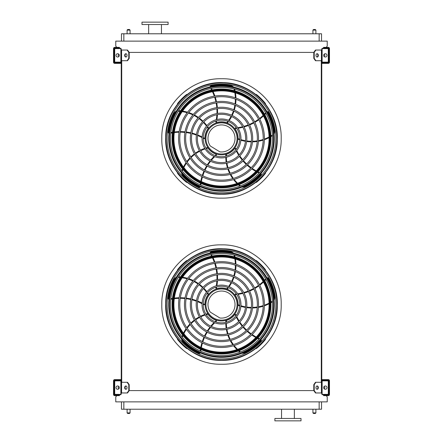<?xml version="1.0" encoding="UTF-8"?>
<svg xmlns="http://www.w3.org/2000/svg" width="443" height="443" viewBox="0 0 443 443"><rect width="100%" height="100%" fill="white"/><g stroke="black" fill="none" stroke-linecap="round" stroke-linejoin="round"><path stroke-width="0.66" d="M321.529 401.862L321.529 409.221L121.471 409.221L121.471 401.862M116.852 395.632L115.773 396.878L115.773 401.862L327.227 401.862L327.227 396.878L326.148 395.632M321.768 50.037L315.892 50.037L314.214 52.407L128.786 52.407L127.108 50.037L121.232 50.037M127.108 60.713L128.786 58.343L129.201 58.343L127.523 60.713L121.232 60.713L121.232 382.287L127.523 382.287L129.201 384.657L128.786 384.657L127.108 382.287M121.709 60.713L121.709 382.287M315.892 60.713L315.477 60.713L313.799 58.343L314.214 58.343L315.892 60.713L321.768 60.713L321.768 382.287L315.892 382.287L314.214 384.657L313.799 384.657L313.799 390.593L314.214 390.593L315.892 392.963L315.477 392.963L313.799 390.593L129.201 390.593L129.201 384.657M321.291 60.713L321.291 382.287M117.628 394.746L117.367 395.04M325.633 395.04L325.372 394.746M326.148 47.368L327.227 46.122L327.227 41.138L115.773 41.138L115.773 46.122L116.852 47.368M117.367 47.96L117.628 48.254M325.372 48.254L325.633 47.96M121.471 41.138L121.471 33.779L123.841 33.779L123.841 41.138M319.159 41.138L319.159 33.779L123.841 33.779M319.159 33.779L321.529 33.779L321.529 41.138M287.95 420.85L301.002 420.85L301.002 418.474L274.898 418.474L274.898 420.85L287.95 420.85M168.102 22.15L141.998 22.15L141.998 24.526L168.102 24.526L168.102 22.15M161.457 24.526L161.457 33.779M312.93 409.221L312.93 412.898L315.892 412.898L315.892 409.221M315.3 413.491L313.522 413.491L315.3 413.491L315.892 412.898M127.108 409.221L127.108 412.898L130.07 412.898L130.07 409.221M129.478 413.491L127.7 413.491L129.478 413.491L130.07 412.898M315.3 29.509L313.522 29.509L315.3 29.509L315.892 30.102L315.892 33.779M129.478 29.509L127.7 29.509L129.478 29.509L130.07 30.102L130.07 33.779M121.232 393.794L121.232 381.456A0.947 0.947 0 0 0 120.28 380.504L115.296 380.504A0.947 0.947 0 0 0 114.349 381.456L114.349 383.472L114.704 383.472L114.704 381.456A0.593 0.593 0 0 1 115.296 380.864L120.28 380.864A0.593 0.593 0 0 1 120.878 381.456L120.878 393.794A0.593 0.593 0 0 1 120.28 394.386L115.296 394.386A0.593 0.593 0 0 1 114.704 393.794L114.704 391.778L114.349 391.778L114.349 393.794A0.947 0.947 0 0 0 115.296 394.746L120.28 394.746A0.947 0.947 0 0 0 121.232 393.794M114.704 383.472L114.704 391.778M117.672 389.286A1.661 1.661 0 0 0 119.112 386.794A1.661 1.661 0 0 0 116.232 386.794A1.661 1.661 0 0 0 117.672 389.286M126.056 389.259A1.661 1.174 90 0 1 125.092 387.625A1.661 1.174 90 0 1 126.056 385.991M127.108 392.963L128.786 390.593L129.201 390.593L127.523 392.963L121.232 392.963M128.786 390.593L128.786 384.657M127.019 387.625A1.661 1.174 90 0 1 125.845 389.286A1.661 1.174 90 0 1 124.671 387.625A1.661 1.174 90 0 1 125.845 385.964A1.661 1.174 90 0 1 127.019 387.625M321.768 381.456L321.768 393.794A0.947 0.947 0 0 0 322.72 394.746L327.704 394.746A0.947 0.947 0 0 0 328.651 393.794L328.651 391.778L328.296 391.778L328.296 393.794A0.593 0.593 0 0 1 327.704 394.386L322.72 394.386A0.593 0.593 0 0 1 322.122 393.794L322.122 381.456A0.593 0.593 0 0 1 322.72 380.864L327.704 380.864A0.593 0.593 0 0 1 328.296 381.456L328.296 383.472L328.651 383.472L328.651 381.456A0.947 0.947 0 0 0 327.704 380.504L322.72 380.504A0.947 0.947 0 0 0 321.768 381.456M328.296 391.778L328.296 383.472M325.328 389.286A1.661 1.661 0 0 0 326.768 386.794A1.661 1.661 0 0 0 323.888 386.794A1.661 1.661 0 0 0 325.328 389.286M321.768 392.963L315.892 392.963M318.329 387.625A1.661 1.174 -90 0 1 317.155 389.286A1.661 1.174 -90 0 1 315.981 387.625A1.661 1.174 -90 0 1 317.155 385.964A1.661 1.174 -90 0 1 318.329 387.625M314.214 390.593L314.214 384.657M316.944 385.991A1.661 1.174 -90 0 1 317.908 387.625A1.661 1.174 -90 0 1 316.944 389.259M313.799 384.657L315.477 382.287L315.892 382.287M321.768 49.206L321.768 61.544A0.947 0.947 0 0 0 322.72 62.496L327.704 62.496A0.947 0.947 0 0 0 328.651 61.544L328.651 59.528L328.296 59.528L328.296 61.544A0.593 0.593 0 0 1 327.704 62.136L322.72 62.136A0.593 0.593 0 0 1 322.122 61.544L322.122 49.206A0.593 0.593 0 0 1 322.72 48.614L327.704 48.614A0.593 0.593 0 0 1 328.296 49.206L328.296 51.222L328.651 51.222L328.651 49.206A0.947 0.947 0 0 0 327.704 48.254L322.72 48.254A0.947 0.947 0 0 0 321.768 49.206M328.296 59.528L328.296 51.222M325.328 57.036A1.661 1.661 0 0 0 326.768 54.544A1.661 1.661 0 0 0 323.888 54.544A1.661 1.661 0 0 0 325.328 57.036M318.329 55.375A1.661 1.174 -90 0 1 317.155 57.036A1.661 1.174 -90 0 1 315.981 55.375A1.661 1.174 -90 0 1 317.155 53.714A1.661 1.174 -90 0 1 318.329 55.375M314.214 58.343L314.214 52.407M313.799 58.343L313.799 52.407L315.477 50.037L315.892 50.037M316.944 53.741A1.661 1.174 -90 0 1 317.908 55.375A1.661 1.174 -90 0 1 316.944 57.009M121.232 61.544L121.232 49.206A0.947 0.947 0 0 0 120.28 48.254L115.296 48.254A0.947 0.947 0 0 0 114.349 49.206L114.349 51.222L114.704 51.222L114.704 49.206A0.593 0.593 0 0 1 115.296 48.614L120.28 48.614A0.593 0.593 0 0 1 120.878 49.206L120.878 61.544A0.593 0.593 0 0 1 120.28 62.136L115.296 62.136A0.593 0.593 0 0 1 114.704 61.544L114.704 59.528L114.349 59.528L114.349 61.544A0.947 0.947 0 0 0 115.296 62.496L120.28 62.496A0.947 0.947 0 0 0 121.232 61.544M114.704 51.222L114.704 59.528M117.672 57.036A1.661 1.661 0 0 0 119.112 54.544A1.661 1.661 0 0 0 116.232 54.544A1.661 1.661 0 0 0 117.672 57.036M126.056 57.009A1.661 1.174 90 0 1 125.092 55.375A1.661 1.174 90 0 1 126.056 53.741M127.108 50.037L127.523 50.037L129.201 52.407L129.201 58.343M128.786 58.343L128.786 52.407M127.019 55.375A1.661 1.174 90 0 1 125.845 57.036A1.661 1.174 90 0 1 124.671 55.375A1.661 1.174 90 0 1 125.845 53.714A1.661 1.174 90 0 1 127.019 55.375M323.883 388.445A0.831 0.831 0 0 0 324.852 387.697A0.831 0.831 0 0 0 323.883 386.805M323.551 379.618L323.551 380.21L328.296 380.21A0.593 0.593 0 0 1 328.889 380.803L328.889 394.447A0.593 0.593 0 0 1 328.296 395.04L323.551 395.04L323.551 395.632L328.296 395.632A1.185 1.185 0 0 0 329.481 394.447L329.481 380.803A1.185 1.185 0 0 0 328.296 379.618L321.768 379.618M119.449 380.21L119.449 379.618L114.704 379.618A1.185 1.185 0 0 0 113.519 380.803L113.519 394.447A1.185 1.185 0 0 0 114.704 395.632L119.449 395.632L119.449 395.04L114.704 395.04A0.593 0.593 0 0 1 114.111 394.447L114.111 380.803A0.593 0.593 0 0 1 114.704 380.21L121.232 380.21M321.768 380.21L323.551 380.21M119.449 379.618L121.232 379.618M119.117 386.805A0.831 0.831 0 0 0 118.148 387.697A0.831 0.831 0 0 0 119.117 388.445M323.551 62.79L323.551 63.382L328.296 63.382A1.185 1.185 0 0 0 329.481 62.197L329.481 48.553A1.185 1.185 0 0 0 328.296 47.368L323.551 47.368L323.551 47.96L328.296 47.96A0.593 0.593 0 0 1 328.889 48.553L328.889 62.197A0.593 0.593 0 0 1 328.296 62.79L321.768 62.79M114.704 47.96L119.449 47.96L119.449 47.368L114.704 47.368A1.185 1.185 0 0 0 113.519 48.553L113.519 62.197A1.185 1.185 0 0 0 114.704 63.382L119.449 63.382L119.449 62.79L114.704 62.79A0.593 0.593 0 0 1 114.111 62.197L114.111 48.553A0.593 0.593 0 0 1 114.704 47.96M121.232 62.79L119.449 62.79M121.232 63.382L119.449 63.382M323.551 63.382L321.768 63.382M323.883 56.195A0.831 0.831 0 0 0 324.852 55.447A0.831 0.831 0 0 0 323.883 54.555M119.117 54.555A0.831 0.831 0 0 0 118.148 55.447A0.831 0.831 0 0 0 119.117 56.195M221.5 360.021A55.458 55.458 0 0 0 269.532 276.831A55.458 55.458 0 0 0 173.468 276.831A55.458 55.458 0 0 0 221.5 360.021M221.5 358.935A54.373 54.373 0 0 0 268.585 277.379A54.373 54.373 0 0 0 174.415 277.379A54.373 54.373 0 0 0 221.5 358.935M221.5 346.282A41.72 41.72 0 0 0 257.632 283.703A41.72 41.72 0 0 0 185.368 283.703A41.72 41.72 0 0 0 221.5 346.282M221.5 347.473A42.91 42.91 0 0 0 258.657 283.11A42.91 42.91 0 0 0 184.343 283.11A42.91 42.91 0 0 0 221.5 347.473M221.5 340.423A35.861 35.861 0 0 0 252.554 286.632A35.861 35.861 0 0 0 190.446 286.632A35.861 35.861 0 0 0 221.5 340.423M221.5 341.608A37.046 37.046 0 0 0 253.584 286.04A37.046 37.046 0 0 0 189.416 286.04A37.046 37.046 0 0 0 221.5 341.608M221.5 334.559A29.997 29.997 0 0 0 247.476 289.561A29.997 29.997 0 0 0 195.524 289.561A29.997 29.997 0 0 0 221.5 334.559M221.5 335.744A31.182 31.182 0 0 0 248.506 288.969A31.182 31.182 0 0 0 194.494 288.969A31.182 31.182 0 0 0 221.5 335.744M221.5 328.7A24.138 24.138 0 0 0 242.404 292.496A24.138 24.138 0 0 0 200.596 292.496A24.138 24.138 0 0 0 221.5 328.7M221.5 329.885A25.323 25.323 0 0 0 243.428 291.904A25.323 25.323 0 0 0 199.571 291.904A25.323 25.323 0 0 0 221.5 329.885M221.5 322.836A18.274 18.274 0 0 0 237.326 295.426A18.274 18.274 0 0 0 205.674 295.426A18.274 18.274 0 0 0 221.5 322.836M221.5 324.021A19.459 19.459 0 0 0 238.351 294.833A19.459 19.459 0 0 0 204.649 294.833A19.459 19.459 0 0 0 221.5 324.021M216.029 287.125A46.587 46.587 0 0 1 215.841 287.994L216.289 288.703A0.593 0.593 0 0 0 216.594 288.692A16.612 16.612 0 0 1 226.81 288.819L227.403 289.035A37.461 37.461 0 0 0 228.477 287.673M227.901 287.446A36.869 36.869 0 0 1 226.81 288.819L227.403 289.035M210.813 254.67A46.587 46.587 0 0 1 211.61 256.126M212.468 257.843A46.587 46.587 0 0 1 214.296 262.262M214.683 263.402A46.587 46.587 0 0 1 215.907 267.943M216.145 269.106A46.587 46.587 0 0 1 216.788 273.735M216.876 274.926A46.587 46.587 0 0 1 216.932 279.655M216.865 280.873A46.587 46.587 0 0 1 216.278 285.818M233.516 253.169A4.746 4.746 0 0 0 230.825 251.685A53.692 53.692 0 0 0 211.012 251.901A1.185 1.185 0 0 0 210.06 253.036M229.192 286.687A37.461 37.461 0 0 0 231.645 282.662M232.182 281.604A37.461 37.461 0 0 0 233.965 277.279M234.33 276.139A37.461 37.461 0 0 0 235.427 271.52M235.615 270.313A37.461 37.461 0 0 0 235.964 265.429M235.953 264.161A37.461 37.461 0 0 0 235.46 259.072M235.061 257.023A37.461 37.461 0 0 0 234.624 255.251M236.39 293.969A46.587 46.587 0 0 1 235.51 294.063L234.973 294.706A0.593 0.593 0 0 0 235.078 294.994A16.612 16.612 0 0 1 238.112 304.745L238.09 305.377A37.461 37.461 0 0 0 239.718 305.975M239.757 305.36A36.869 36.869 0 0 1 238.112 304.745L238.09 305.377M265.65 278.979A46.587 46.587 0 0 1 264.51 280.192M263.142 281.538A46.587 46.587 0 0 1 259.504 284.639M258.54 285.358A46.587 46.587 0 0 1 254.603 287.928M253.568 288.515A46.587 46.587 0 0 1 249.359 290.558M248.263 291.007A46.587 46.587 0 0 1 243.777 292.518M242.598 292.84A46.587 46.587 0 0 1 237.714 293.803M274.095 300.11A4.746 4.746 0 0 0 274.671 297.092A53.692 53.692 0 0 0 268.342 278.315A1.185 1.185 0 0 0 266.968 277.761M240.876 306.351A37.461 37.461 0 0 0 245.461 307.442M246.635 307.625A37.461 37.461 0 0 0 251.303 307.985M252.493 307.985A37.461 37.461 0 0 0 257.228 307.597M258.435 307.403A37.461 37.461 0 0 0 263.186 306.229M264.388 305.825A37.461 37.461 0 0 0 269.078 303.787M270.906 302.774A37.461 37.461 0 0 0 272.451 301.805M221.5 320.937A16.374 16.374 0 0 0 235.682 296.373A16.374 16.374 0 0 0 207.318 296.373A16.374 16.374 0 0 0 221.5 320.937M236.174 315.449A46.587 46.587 0 0 1 235.814 314.641L235.039 314.331A0.593 0.593 0 0 0 234.796 314.519A16.612 16.612 0 0 1 226.456 320.416L225.852 320.594A37.461 37.461 0 0 0 225.786 322.327M226.379 322.172A36.869 36.869 0 0 1 226.456 320.416L225.852 320.594M259.476 338.646A46.587 46.587 0 0 1 257.97 337.937M256.264 337.051A46.587 46.587 0 0 1 252.189 334.548M251.209 333.856A46.587 46.587 0 0 1 247.548 330.904M246.673 330.101A46.587 46.587 0 0 1 243.428 326.735M242.659 325.826A46.587 46.587 0 0 1 239.835 322.028M239.17 321.003A46.587 46.587 0 0 1 236.745 316.656M241.989 353.204A4.746 4.746 0 0 0 245.034 352.822A53.692 53.692 0 0 0 260.938 340.999A1.185 1.185 0 0 0 261.043 339.521M225.786 323.545A37.461 37.461 0 0 0 226.163 328.241M226.351 329.415A37.461 37.461 0 0 0 227.453 333.961M227.824 335.096A37.461 37.461 0 0 0 229.651 339.482M230.21 340.567A37.461 37.461 0 0 0 232.796 344.726M233.555 345.739A37.461 37.461 0 0 0 236.944 349.571M238.467 350.994A37.461 37.461 0 0 0 239.868 352.168M215.68 321.884A46.587 46.587 0 0 1 216.339 321.291L216.394 320.461A0.593 0.593 0 0 0 216.14 320.283A16.612 16.612 0 0 1 207.95 314.176L207.595 313.655A37.461 37.461 0 0 0 205.929 314.126M206.261 314.646A36.869 36.869 0 0 1 207.95 314.176L207.595 313.655M200.817 351.21A46.587 46.587 0 0 1 201.028 349.56M201.344 347.666A46.587 46.587 0 0 1 202.468 343.015M202.822 341.869A46.587 46.587 0 0 1 204.494 337.477M204.987 336.392A46.587 46.587 0 0 1 207.191 332.272M207.817 331.259A46.587 46.587 0 0 1 210.558 327.399M211.328 326.447A46.587 46.587 0 0 1 214.705 322.797M181.569 339.078A4.746 4.746 0 0 0 182.87 341.858A53.692 53.692 0 0 0 199.029 353.331A1.185 1.185 0 0 0 200.469 352.971M204.771 314.502A37.461 37.461 0 0 0 200.419 316.319M199.361 316.856A37.461 37.461 0 0 0 195.38 319.309M194.411 320.012A37.461 37.461 0 0 0 190.811 323.108M189.947 323.977A37.461 37.461 0 0 0 186.796 327.72M186.06 328.75A37.461 37.461 0 0 0 183.468 333.158M182.582 335.046A37.461 37.461 0 0 0 181.901 336.741M203.226 304.38A46.587 46.587 0 0 1 203.996 304.823L204.804 304.618A0.593 0.593 0 0 0 204.887 304.319A16.612 16.612 0 0 1 208.171 294.65L208.553 294.152A37.461 37.461 0 0 0 207.59 292.712M207.202 293.183A36.869 36.869 0 0 1 208.171 294.65L208.553 294.152M170.743 299.307A46.587 46.587 0 0 1 172.377 298.997M174.276 298.715A46.587 46.587 0 0 1 179.044 298.344M180.246 298.327A46.587 46.587 0 0 1 184.941 298.56M186.126 298.698A46.587 46.587 0 0 1 190.728 299.518M191.885 299.8A46.587 46.587 0 0 1 196.399 301.212M197.539 301.65A46.587 46.587 0 0 1 202.058 303.737M176.336 277.252A4.746 4.746 0 0 0 174.093 279.35A53.692 53.692 0 0 0 168.179 298.261A1.185 1.185 0 0 0 168.96 299.523M206.875 291.727A37.461 37.461 0 0 0 203.808 288.144M202.966 287.308A37.461 37.461 0 0 0 199.4 284.279M198.436 283.575A37.461 37.461 0 0 0 194.377 281.106M193.286 280.552A37.461 37.461 0 0 0 188.751 278.713M187.544 278.331A37.461 37.461 0 0 0 182.555 277.229M180.478 276.975A37.461 37.461 0 0 0 178.656 276.847M221.5 320.139A15.577 15.577 0 0 0 234.989 296.771A15.577 15.577 0 0 0 208.011 296.771A15.577 15.577 0 0 0 221.5 320.139M219.883 317.991A13.528 13.528 0 0 0 234.934 302.984A13.528 13.528 0 0 0 216.81 291.876A13.528 13.528 0 0 0 210.27 312.105L219.883 317.991M186.935 260.766L186.697 260.528A56.128 56.128 0 0 0 177.466 269.759L177.704 269.997M177.704 339.128L177.466 339.366A56.128 56.128 0 0 0 186.697 348.597L186.935 348.359M257.416 261.431L257.416 261.431A56.128 56.128 0 0 1 257.959 261.891L257.959 261.891M265.296 269.997L265.534 269.759A56.128 56.128 0 0 0 256.303 260.528L256.065 260.766M256.065 348.359L256.303 348.597A56.128 56.128 0 0 0 265.534 339.366L265.296 339.128M221.5 355.591A51.028 51.028 0 0 0 272.528 304.562A51.028 51.028 0 0 0 221.5 253.534A51.028 51.028 0 0 0 170.472 304.562A51.028 51.028 0 0 0 221.5 355.591M221.5 251.779A52.783 52.783 0 0 1 267.212 330.954A52.783 52.783 0 0 1 175.788 330.954A52.783 52.783 0 0 1 221.5 251.779M221.5 356.676A52.113 52.113 0 0 0 273.613 304.562A52.113 52.113 0 0 0 221.5 252.449A52.113 52.113 0 0 0 169.387 304.562A52.113 52.113 0 0 0 221.5 356.676M221.5 255.129A49.433 49.433 0 0 1 264.31 329.282A49.433 49.433 0 0 1 178.69 329.282A49.433 49.433 0 0 1 221.5 255.129M221.5 256.979A47.584 47.584 0 0 0 180.29 328.352A47.584 47.584 0 0 0 262.71 328.352A47.584 47.584 0 0 0 221.5 256.979A47.584 47.584 0 0 0 180.29 328.352A47.584 47.584 0 0 0 262.71 328.352A47.584 47.584 0 0 0 221.5 256.979M221.5 193.896A55.458 55.458 0 0 0 269.532 110.706A55.458 55.458 0 0 0 173.468 110.706A55.458 55.458 0 0 0 221.5 193.896M221.5 192.81A54.373 54.373 0 0 0 268.585 111.254A54.373 54.373 0 0 0 174.415 111.254A54.373 54.373 0 0 0 221.5 192.81M221.5 180.157A41.72 41.72 0 0 0 257.632 117.578A41.72 41.72 0 0 0 185.368 117.578A41.72 41.72 0 0 0 221.5 180.157M221.5 181.348A42.91 42.91 0 0 0 258.657 116.985A42.91 42.91 0 0 0 184.343 116.985A42.91 42.91 0 0 0 221.5 181.348M221.5 174.298A35.861 35.861 0 0 0 252.554 120.507A35.861 35.861 0 0 0 190.446 120.507A35.861 35.861 0 0 0 221.5 174.298M221.5 175.483A37.046 37.046 0 0 0 253.584 119.915A37.046 37.046 0 0 0 189.416 119.915A37.046 37.046 0 0 0 221.5 175.483M221.5 168.434A29.997 29.997 0 0 0 247.476 123.436A29.997 29.997 0 0 0 195.524 123.436A29.997 29.997 0 0 0 221.5 168.434M221.5 169.619A31.182 31.182 0 0 0 248.506 122.844A31.182 31.182 0 0 0 194.494 122.844A31.182 31.182 0 0 0 221.5 169.619M221.5 162.575A24.138 24.138 0 0 0 242.404 126.371A24.138 24.138 0 0 0 200.596 126.371A24.138 24.138 0 0 0 221.5 162.575M221.5 163.76A25.323 25.323 0 0 0 243.428 125.779A25.323 25.323 0 0 0 199.571 125.779A25.323 25.323 0 0 0 221.5 163.76M221.5 156.711A18.274 18.274 0 0 0 237.326 129.301A18.274 18.274 0 0 0 205.674 129.301A18.274 18.274 0 0 0 221.5 156.711M221.5 157.896A19.459 19.459 0 0 0 238.351 128.708A19.459 19.459 0 0 0 204.649 128.708A19.459 19.459 0 0 0 221.5 157.896M216.029 121A46.587 46.587 0 0 1 215.841 121.869L216.289 122.578A0.593 0.593 0 0 0 216.594 122.567A16.612 16.612 0 0 1 226.81 122.694L227.403 122.91A37.461 37.461 0 0 0 228.477 121.548M227.901 121.321A36.869 36.869 0 0 1 226.81 122.694L227.403 122.91M210.813 88.545A46.587 46.587 0 0 1 211.61 90.001M212.468 91.718A46.587 46.587 0 0 1 214.296 96.137M214.683 97.277A46.587 46.587 0 0 1 215.907 101.818M216.145 102.981A46.587 46.587 0 0 1 216.788 107.61M216.876 108.801A46.587 46.587 0 0 1 216.932 113.53M216.865 114.748A46.587 46.587 0 0 1 216.278 119.693M233.516 87.044A4.746 4.746 0 0 0 230.825 85.56A53.692 53.692 0 0 0 211.012 85.776A1.185 1.185 0 0 0 210.06 86.911M229.192 120.562A37.461 37.461 0 0 0 231.645 116.537M232.182 115.479A37.461 37.461 0 0 0 233.965 111.154M234.33 110.014A37.461 37.461 0 0 0 235.427 105.395M235.615 104.188A37.461 37.461 0 0 0 235.964 99.304M235.953 98.036A37.461 37.461 0 0 0 235.46 92.947M235.061 90.898A37.461 37.461 0 0 0 234.624 89.126M236.39 127.844A46.587 46.587 0 0 1 235.51 127.938L234.973 128.581A0.593 0.593 0 0 0 235.078 128.869A16.612 16.612 0 0 1 238.112 138.62L238.09 139.252A37.461 37.461 0 0 0 239.718 139.85M239.757 139.235A36.869 36.869 0 0 1 238.112 138.62L238.09 139.252M265.65 112.854A46.587 46.587 0 0 1 264.51 114.067M263.142 115.413A46.587 46.587 0 0 1 259.504 118.514M258.54 119.233A46.587 46.587 0 0 1 254.603 121.803M253.568 122.39A46.587 46.587 0 0 1 249.359 124.433M248.263 124.882A46.587 46.587 0 0 1 243.777 126.393M242.598 126.715A46.587 46.587 0 0 1 237.714 127.678M274.095 133.985A4.746 4.746 0 0 0 274.671 130.967A53.692 53.692 0 0 0 268.342 112.19A1.185 1.185 0 0 0 266.968 111.636M240.876 140.226A37.461 37.461 0 0 0 245.461 141.317M246.635 141.5A37.461 37.461 0 0 0 251.303 141.86M252.493 141.86A37.461 37.461 0 0 0 257.228 141.472M258.435 141.278A37.461 37.461 0 0 0 263.186 140.104M264.388 139.7A37.461 37.461 0 0 0 269.078 137.662M270.906 136.649A37.461 37.461 0 0 0 272.451 135.68M221.5 154.812A16.374 16.374 0 0 0 235.682 130.248A16.374 16.374 0 0 0 207.318 130.248A16.374 16.374 0 0 0 221.5 154.812M236.174 149.324A46.587 46.587 0 0 1 235.814 148.516L235.039 148.206A0.593 0.593 0 0 0 234.796 148.394A16.612 16.612 0 0 1 226.456 154.291L225.852 154.469A37.461 37.461 0 0 0 225.786 156.202M226.379 156.047A36.869 36.869 0 0 1 226.456 154.291L225.852 154.469M259.476 172.521A46.587 46.587 0 0 1 257.97 171.812M256.264 170.926A46.587 46.587 0 0 1 252.189 168.423M251.209 167.731A46.587 46.587 0 0 1 247.548 164.779M246.673 163.976A46.587 46.587 0 0 1 243.428 160.61M242.659 159.701A46.587 46.587 0 0 1 239.835 155.903M239.17 154.878A46.587 46.587 0 0 1 236.745 150.531M241.989 187.079A4.746 4.746 0 0 0 245.034 186.697A53.692 53.692 0 0 0 260.938 174.874A1.185 1.185 0 0 0 261.043 173.396M225.786 157.42A37.461 37.461 0 0 0 226.163 162.116M226.351 163.29A37.461 37.461 0 0 0 227.453 167.836M227.824 168.971A37.461 37.461 0 0 0 229.651 173.357M230.21 174.442A37.461 37.461 0 0 0 232.796 178.601M233.555 179.614A37.461 37.461 0 0 0 236.944 183.446M238.467 184.869A37.461 37.461 0 0 0 239.868 186.043M215.68 155.759A46.587 46.587 0 0 1 216.339 155.166L216.394 154.336A0.593 0.593 0 0 0 216.14 154.158A16.612 16.612 0 0 1 207.95 148.051L207.595 147.53A37.461 37.461 0 0 0 205.929 148.001M206.261 148.521A36.869 36.869 0 0 1 207.95 148.051L207.595 147.53M200.817 185.085A46.587 46.587 0 0 1 201.028 183.435M201.344 181.541A46.587 46.587 0 0 1 202.468 176.89M202.822 175.744A46.587 46.587 0 0 1 204.494 171.352M204.987 170.267A46.587 46.587 0 0 1 207.191 166.147M207.817 165.134A46.587 46.587 0 0 1 210.558 161.274M211.328 160.322A46.587 46.587 0 0 1 214.705 156.672M181.569 172.953A4.746 4.746 0 0 0 182.87 175.733A53.692 53.692 0 0 0 199.029 187.206A1.185 1.185 0 0 0 200.469 186.846M204.771 148.377A37.461 37.461 0 0 0 200.419 150.194M199.361 150.731A37.461 37.461 0 0 0 195.38 153.184M194.411 153.887A37.461 37.461 0 0 0 190.811 156.983M189.947 157.852A37.461 37.461 0 0 0 186.796 161.595M186.06 162.625A37.461 37.461 0 0 0 183.468 167.033M182.582 168.921A37.461 37.461 0 0 0 181.901 170.616M203.226 138.255A46.587 46.587 0 0 1 203.996 138.698L204.804 138.493A0.593 0.593 0 0 0 204.887 138.194A16.612 16.612 0 0 1 208.171 128.525L208.553 128.027A37.461 37.461 0 0 0 207.59 126.587M207.202 127.058A36.869 36.869 0 0 1 208.171 128.525L208.553 128.027M170.743 133.182A46.587 46.587 0 0 1 172.377 132.872M174.276 132.59A46.587 46.587 0 0 1 179.044 132.219M180.246 132.202A46.587 46.587 0 0 1 184.941 132.435M186.126 132.573A46.587 46.587 0 0 1 190.728 133.393M191.885 133.675A46.587 46.587 0 0 1 196.399 135.087M197.539 135.525A46.587 46.587 0 0 1 202.058 137.612M176.336 111.127A4.746 4.746 0 0 0 174.093 113.225A53.692 53.692 0 0 0 168.179 132.136A1.185 1.185 0 0 0 168.96 133.398M206.875 125.602A37.461 37.461 0 0 0 203.808 122.019M202.966 121.183A37.461 37.461 0 0 0 199.4 118.154M198.436 117.45A37.461 37.461 0 0 0 194.377 114.981M193.286 114.427A37.461 37.461 0 0 0 188.751 112.588M187.544 112.206A37.461 37.461 0 0 0 182.555 111.104M180.478 110.85A37.461 37.461 0 0 0 178.656 110.722M221.5 154.014A15.577 15.577 0 0 0 234.989 130.646A15.577 15.577 0 0 0 208.011 130.646A15.577 15.577 0 0 0 221.5 154.014M219.883 151.866A13.528 13.528 0 0 0 234.934 136.859A13.528 13.528 0 0 0 216.81 125.751A13.528 13.528 0 0 0 210.27 145.98L219.883 151.866M186.935 94.641L186.697 94.403A56.128 56.128 0 0 0 177.466 103.634L177.704 103.872M177.704 173.003L177.466 173.241A56.128 56.128 0 0 0 186.697 182.472L186.935 182.234M257.416 95.306L257.416 95.306A56.128 56.128 0 0 1 257.959 95.766L257.959 95.766M265.296 103.872L265.534 103.634A56.128 56.128 0 0 0 256.303 94.403L256.065 94.641M256.065 182.234L256.303 182.472A56.128 56.128 0 0 0 265.534 173.241L265.296 173.003M221.5 189.466A51.028 51.028 0 0 0 272.528 138.438A51.028 51.028 0 0 0 221.5 87.409A51.028 51.028 0 0 0 170.472 138.438A51.028 51.028 0 0 0 221.5 189.466M221.5 85.654A52.783 52.783 0 0 1 267.212 164.829A52.783 52.783 0 0 1 175.788 164.829A52.783 52.783 0 0 1 221.5 85.654M221.5 190.551A52.113 52.113 0 0 0 273.613 138.438A52.113 52.113 0 0 0 221.5 86.324A52.113 52.113 0 0 0 169.387 138.438A52.113 52.113 0 0 0 221.5 190.551M221.5 89.004A49.433 49.433 0 0 1 264.31 163.157A49.433 49.433 0 0 1 178.69 163.157A49.433 49.433 0 0 1 221.5 89.004M221.5 90.854A47.584 47.584 0 0 0 180.29 162.227A47.584 47.584 0 0 0 262.71 162.227A47.584 47.584 0 0 0 221.5 90.854A47.584 47.584 0 0 0 180.29 162.227A47.584 47.584 0 0 0 262.71 162.227A47.584 47.584 0 0 0 221.5 90.854M221.5 198.126C253.396 198.946 282.008 170.334 281.189 138.438C282.008 106.541 253.396 77.929 221.5 78.749C189.604 77.929 160.992 106.541 161.811 138.438C160.992 170.334 189.604 198.946 221.5 198.126M221.5 364.251C189.61 365.071 160.992 336.453 161.811 304.562C160.992 272.672 189.61 244.054 221.5 244.874C253.39 244.054 282.008 272.672 281.189 304.562C282.008 336.453 253.39 365.071 221.5 364.251M123.841 401.862L123.841 409.221M319.159 409.221L319.159 401.862M315.892 30.102L312.93 30.102L312.93 33.779M130.07 30.102L127.108 30.102L127.108 33.779M121.581 392.963L121.581 382.287M321.419 392.963L321.419 382.287M321.419 60.713L321.419 50.037M121.581 60.713L121.581 50.037M120.585 380.21L120.585 379.618M322.415 62.79L322.415 63.382M221.5 360.292A55.729 55.729 0 0 0 269.765 276.698A55.729 55.729 0 0 0 173.235 276.698A55.729 55.729 0 0 0 221.5 360.292M228.627 286.455A36.869 36.869 0 0 0 231.102 282.418M231.639 281.36A36.869 36.869 0 0 0 233.422 277.036M233.788 275.9A36.869 36.869 0 0 0 234.868 271.288M235.05 270.08A36.869 36.869 0 0 0 235.371 265.213M235.349 263.95A36.869 36.869 0 0 0 234.829 258.884M234.413 256.846A36.869 36.869 0 0 0 234.004 255.234A4.153 4.153 0 0 0 233.954 255.079M232.298 252.898A4.153 4.153 0 0 0 230.725 252.272A53.099 53.099 0 0 0 211.128 252.482A0.593 0.593 0 0 0 210.674 252.903M211.422 254.542A47.179 47.179 0 0 1 212.219 256.004M213.072 257.732A47.179 47.179 0 0 1 214.894 262.167M215.276 263.308A47.179 47.179 0 0 1 216.5 267.854M216.732 269.023A47.179 47.179 0 0 1 217.38 273.652M217.469 274.837A47.179 47.179 0 0 1 217.53 279.555M217.469 280.768A47.179 47.179 0 0 1 216.904 285.652M216.671 286.937A47.179 47.179 0 0 1 216.289 288.703M211.012 251.901L211.128 252.482M230.825 251.685L230.725 252.272M240.926 305.748A36.869 36.869 0 0 0 245.527 306.855M246.701 307.038A36.869 36.869 0 0 0 251.364 307.392M252.554 307.387A36.869 36.869 0 0 0 257.278 306.993M258.479 306.794A36.869 36.869 0 0 0 263.208 305.598M264.405 305.188A36.869 36.869 0 0 0 269.062 303.123M270.872 302.098A36.869 36.869 0 0 0 272.273 301.212A4.153 4.153 0 0 0 272.412 301.118M273.973 298.87A4.153 4.153 0 0 0 274.084 297.175A53.099 53.099 0 0 0 267.827 278.608A0.593 0.593 0 0 0 267.284 278.304M265.961 279.522A47.179 47.179 0 0 1 264.814 280.729M263.435 282.075A47.179 47.179 0 0 1 259.781 285.176M258.812 285.896A47.179 47.179 0 0 1 254.863 288.465M253.828 289.046A47.179 47.179 0 0 1 249.625 291.09M248.523 291.544A47.179 47.179 0 0 1 244.06 293.056M242.886 293.377A47.179 47.179 0 0 1 238.063 294.351M236.767 294.523A47.179 47.179 0 0 1 234.973 294.706M268.342 278.315L267.827 278.608M274.671 297.092L274.084 297.175M226.379 323.401A36.869 36.869 0 0 0 226.744 328.119M226.932 329.293A36.869 36.869 0 0 0 228.034 333.839M228.411 334.974A36.869 36.869 0 0 0 230.244 339.338M230.809 340.418A36.869 36.869 0 0 0 233.406 344.549M234.164 345.557A36.869 36.869 0 0 0 237.564 349.35M239.098 350.756A36.869 36.869 0 0 0 240.377 351.814A4.153 4.153 0 0 0 240.51 351.914M243.129 352.706A4.153 4.153 0 0 0 244.774 352.29A53.099 53.099 0 0 0 260.501 340.601A0.593 0.593 0 0 0 260.622 339.991M259.055 339.105A47.179 47.179 0 0 1 257.549 338.391M255.844 337.5A47.179 47.179 0 0 1 251.768 334.974M250.782 334.282A47.179 47.179 0 0 1 247.122 331.32M246.247 330.517A47.179 47.179 0 0 1 243.002 327.144M242.232 326.242A47.179 47.179 0 0 1 239.414 322.46M238.749 321.446A47.179 47.179 0 0 1 236.329 317.16M235.765 315.981A47.179 47.179 0 0 1 235.039 314.331M260.938 340.999L260.501 340.601M245.034 352.822L244.774 352.29M205.092 315.023A36.869 36.869 0 0 0 200.718 316.834M199.655 317.371A36.869 36.869 0 0 0 195.679 319.824M194.715 320.527A36.869 36.869 0 0 0 191.127 323.628M190.274 324.492A36.869 36.869 0 0 0 187.151 328.241M186.425 329.276A36.869 36.869 0 0 0 183.867 333.684M183.003 335.578A36.869 36.869 0 0 0 182.394 337.117A4.153 4.153 0 0 0 182.339 337.273M182.394 340.014A4.153 4.153 0 0 0 183.302 341.448A53.099 53.099 0 0 0 199.278 352.789A0.593 0.593 0 0 0 199.893 352.717M200.253 350.956A47.179 47.179 0 0 1 200.469 349.3M200.79 347.401A47.179 47.179 0 0 1 201.925 342.744M202.285 341.597A47.179 47.179 0 0 1 203.968 337.201M204.467 336.115A47.179 47.179 0 0 1 206.665 331.995M207.291 330.982A47.179 47.179 0 0 1 210.015 327.128M210.774 326.186A47.179 47.179 0 0 1 214.102 322.559M215.049 321.657A47.179 47.179 0 0 1 216.394 320.461M199.029 353.331L199.278 352.789M182.87 341.858L183.302 341.448M206.482 292.186A36.869 36.869 0 0 0 203.409 288.587M202.567 287.745A36.869 36.869 0 0 0 199.001 284.722M198.038 284.024A36.869 36.869 0 0 0 193.984 281.565M192.893 281.023A36.869 36.869 0 0 0 188.364 279.212M187.156 278.841A36.869 36.869 0 0 0 182.178 277.772M180.107 277.534A36.869 36.869 0 0 0 178.451 277.429A4.153 4.153 0 0 0 178.285 277.429M175.699 278.326A4.153 4.153 0 0 0 174.614 279.627A53.099 53.099 0 0 0 168.766 298.333A0.593 0.593 0 0 0 169.027 298.892M170.81 298.687A47.179 47.179 0 0 1 172.454 298.383M174.359 298.106A47.179 47.179 0 0 1 179.138 297.746M180.34 297.735A47.179 47.179 0 0 1 185.047 297.978M186.226 298.111A47.179 47.179 0 0 1 190.828 298.931M191.985 299.213A47.179 47.179 0 0 1 196.487 300.609M197.622 301.041A47.179 47.179 0 0 1 202.097 303.09M203.248 303.71A47.179 47.179 0 0 1 204.804 304.618M168.179 298.261L168.766 298.333M174.093 279.35L174.614 279.627M178.463 277.146L178.451 277.429M221.5 353.47A48.907 48.907 0 0 1 172.593 304.562A48.907 48.907 0 0 1 221.5 255.655A48.907 48.907 0 0 1 270.407 304.562A48.907 48.907 0 0 1 221.5 353.47M221.5 256.071A48.492 48.492 0 0 0 179.504 328.806A48.492 48.492 0 0 0 263.496 328.806A48.492 48.492 0 0 0 221.5 256.071M221.5 256.503A48.06 48.06 0 0 1 263.12 328.59A48.06 48.06 0 0 1 179.88 328.59A48.06 48.06 0 0 1 221.5 256.503M221.5 194.167A55.729 55.729 0 0 0 269.765 110.573A55.729 55.729 0 0 0 173.235 110.573A55.729 55.729 0 0 0 221.5 194.167M228.627 120.33A36.869 36.869 0 0 0 231.102 116.293M231.639 115.235A36.869 36.869 0 0 0 233.422 110.911M233.788 109.775A36.869 36.869 0 0 0 234.868 105.163M235.05 103.955A36.869 36.869 0 0 0 235.371 99.088M235.349 97.825A36.869 36.869 0 0 0 234.829 92.759M234.413 90.721A36.869 36.869 0 0 0 234.004 89.109A4.153 4.153 0 0 0 233.954 88.954M232.298 86.773A4.153 4.153 0 0 0 230.725 86.147A53.099 53.099 0 0 0 211.128 86.357A0.593 0.593 0 0 0 210.674 86.778M211.422 88.417A47.179 47.179 0 0 1 212.219 89.879M213.072 91.607A47.179 47.179 0 0 1 214.894 96.042M215.276 97.183A47.179 47.179 0 0 1 216.5 101.729M216.732 102.898A47.179 47.179 0 0 1 217.38 107.527M217.469 108.712A47.179 47.179 0 0 1 217.53 113.43M217.469 114.643A47.179 47.179 0 0 1 216.904 119.527M216.671 120.812A47.179 47.179 0 0 1 216.289 122.578M211.012 85.776L211.128 86.357M230.825 85.56L230.725 86.147M240.926 139.623A36.869 36.869 0 0 0 245.527 140.73M246.701 140.913A36.869 36.869 0 0 0 251.364 141.267M252.554 141.262A36.869 36.869 0 0 0 257.278 140.868M258.479 140.669A36.869 36.869 0 0 0 263.208 139.473M264.405 139.063A36.869 36.869 0 0 0 269.062 136.998M270.872 135.973A36.869 36.869 0 0 0 272.273 135.087A4.153 4.153 0 0 0 272.412 134.993M273.973 132.745A4.153 4.153 0 0 0 274.084 131.05A53.099 53.099 0 0 0 267.827 112.483A0.593 0.593 0 0 0 267.284 112.179M265.961 113.397A47.179 47.179 0 0 1 264.814 114.604M263.435 115.95A47.179 47.179 0 0 1 259.781 119.051M258.812 119.771A47.179 47.179 0 0 1 254.863 122.34M253.828 122.921A47.179 47.179 0 0 1 249.625 124.965M248.523 125.419A47.179 47.179 0 0 1 244.06 126.931M242.886 127.252A47.179 47.179 0 0 1 238.063 128.226M236.767 128.398A47.179 47.179 0 0 1 234.973 128.581M268.342 112.19L267.827 112.483M274.671 130.967L274.084 131.05M226.379 157.276A36.869 36.869 0 0 0 226.744 161.994M226.932 163.168A36.869 36.869 0 0 0 228.034 167.714M228.411 168.849A36.869 36.869 0 0 0 230.244 173.213M230.809 174.293A36.869 36.869 0 0 0 233.406 178.424M234.164 179.432A36.869 36.869 0 0 0 237.564 183.225M239.098 184.631A36.869 36.869 0 0 0 240.377 185.689A4.153 4.153 0 0 0 240.51 185.789M243.129 186.581A4.153 4.153 0 0 0 244.774 186.165A53.099 53.099 0 0 0 260.501 174.476A0.593 0.593 0 0 0 260.622 173.866M259.055 172.98A47.179 47.179 0 0 1 257.549 172.266M255.844 171.375A47.179 47.179 0 0 1 251.768 168.849M250.782 168.157A47.179 47.179 0 0 1 247.122 165.195M246.247 164.392A47.179 47.179 0 0 1 243.002 161.019M242.232 160.117A47.179 47.179 0 0 1 239.414 156.335M238.749 155.321A47.179 47.179 0 0 1 236.329 151.035M235.765 149.856A47.179 47.179 0 0 1 235.039 148.206M260.938 174.874L260.501 174.476M245.034 186.697L244.774 186.165M205.092 148.898A36.869 36.869 0 0 0 200.718 150.709M199.655 151.246A36.869 36.869 0 0 0 195.679 153.699M194.715 154.402A36.869 36.869 0 0 0 191.127 157.503M190.274 158.367A36.869 36.869 0 0 0 187.151 162.116M186.425 163.151A36.869 36.869 0 0 0 183.867 167.559M183.003 169.453A36.869 36.869 0 0 0 182.394 170.992A4.153 4.153 0 0 0 182.339 171.148M182.394 173.889A4.153 4.153 0 0 0 183.302 175.323A53.099 53.099 0 0 0 199.278 186.664A0.593 0.593 0 0 0 199.893 186.592M200.253 184.831A47.179 47.179 0 0 1 200.469 183.175M200.79 181.276A47.179 47.179 0 0 1 201.925 176.619M202.285 175.472A47.179 47.179 0 0 1 203.968 171.076M204.467 169.99A47.179 47.179 0 0 1 206.665 165.87M207.291 164.857A47.179 47.179 0 0 1 210.015 161.003M210.774 160.061A47.179 47.179 0 0 1 214.102 156.434M215.049 155.532A47.179 47.179 0 0 1 216.394 154.336M199.029 187.206L199.278 186.664M182.87 175.733L183.302 175.323M206.482 126.061A36.869 36.869 0 0 0 203.409 122.462M202.567 121.62A36.869 36.869 0 0 0 199.001 118.597M198.038 117.899A36.869 36.869 0 0 0 193.984 115.44M192.893 114.898A36.869 36.869 0 0 0 188.364 113.087M187.156 112.716A36.869 36.869 0 0 0 182.178 111.647M180.107 111.409A36.869 36.869 0 0 0 178.451 111.304A4.153 4.153 0 0 0 178.285 111.304M175.699 112.201A4.153 4.153 0 0 0 174.614 113.502A53.099 53.099 0 0 0 168.766 132.208A0.593 0.593 0 0 0 169.027 132.767M170.81 132.562A47.179 47.179 0 0 1 172.454 132.258M174.359 131.981A47.179 47.179 0 0 1 179.138 131.621M180.34 131.61A47.179 47.179 0 0 1 185.047 131.853M186.226 131.986A47.179 47.179 0 0 1 190.828 132.806M191.985 133.088A47.179 47.179 0 0 1 196.487 134.484M197.622 134.916A47.179 47.179 0 0 1 202.097 136.965M203.248 137.585A47.179 47.179 0 0 1 204.804 138.493M168.179 132.136L168.766 132.208M174.093 113.225L174.614 113.502M178.463 111.021L178.451 111.304M221.5 187.345A48.907 48.907 0 0 1 172.593 138.438A48.907 48.907 0 0 1 221.5 89.53A48.907 48.907 0 0 1 270.407 138.438A48.907 48.907 0 0 1 221.5 187.345M221.5 89.946A48.492 48.492 0 0 0 179.504 162.681A48.492 48.492 0 0 0 263.496 162.681A48.492 48.492 0 0 0 221.5 89.946M221.5 90.378A48.06 48.06 0 0 1 263.12 162.465A48.06 48.06 0 0 1 179.88 162.465A48.06 48.06 0 0 1 221.5 90.378M294.357 418.474L294.357 409.221M281.543 418.474L281.543 409.221M148.643 24.526L148.643 33.779M127.108 30.102L127.7 29.509M312.93 30.102L313.522 29.509M127.108 412.898L127.7 413.491M312.93 412.898L313.522 413.491M221.5 360.353C250.793 361.25 277.844 334.587 277.285 305.437C278.758 276.321 252.56 248.822 223.25 248.8C193.369 246.901 165.089 273.918 165.715 303.688C164.154 333.418 191.57 361.311 221.5 360.353M221.5 194.228C250.793 195.125 277.844 168.462 277.285 139.312C278.758 110.196 252.56 82.697 223.25 82.675C193.369 80.776 165.089 107.793 165.715 137.563C164.154 167.293 191.57 195.186 221.5 194.228"/></g></svg>
